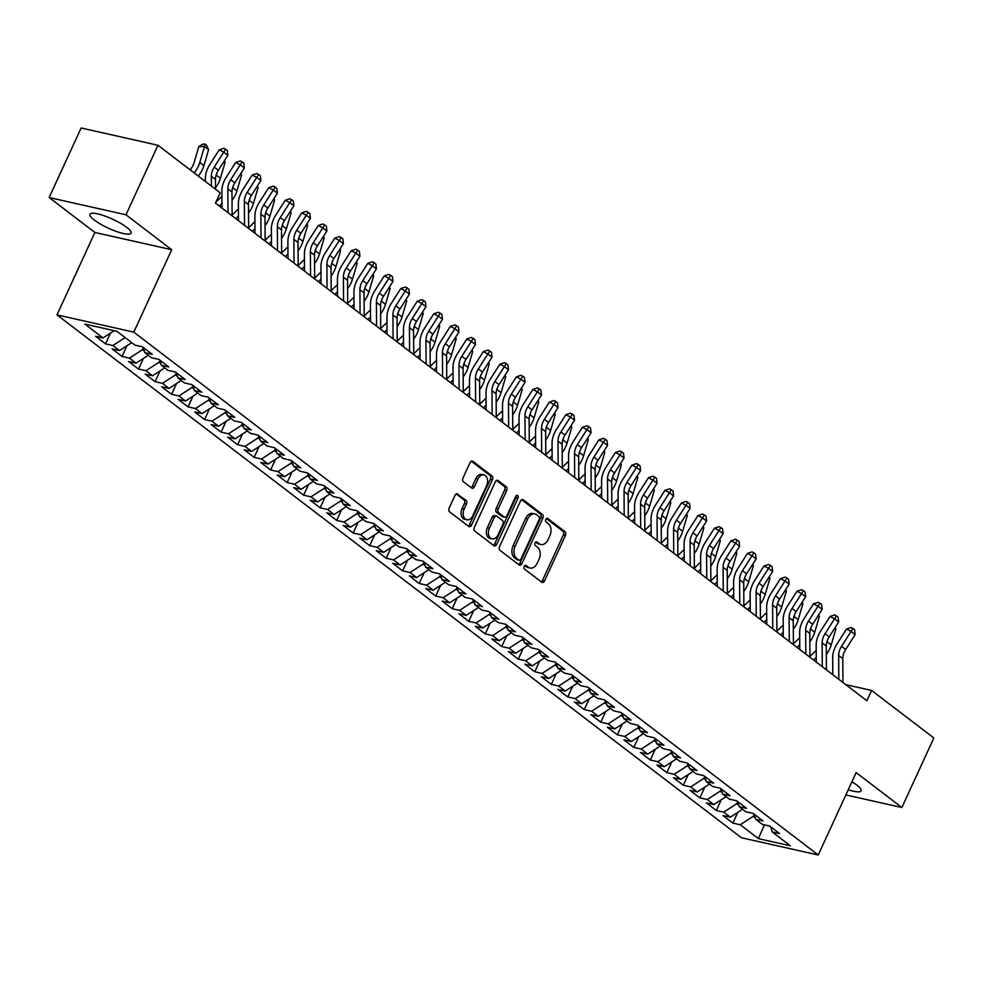<?xml version="1.0" encoding="UTF-8"?>
<svg xmlns="http://www.w3.org/2000/svg" width="983" height="983" viewBox="0 0 983 983"><rect width="100%" height="100%" fill="white"/><g stroke="black" fill="none" stroke-linecap="round" stroke-linejoin="round"><path stroke-width="1.47" d="M524.197 566.429A1.991 1.364 102.7 0 0 524.517 569.071L541.731 582.219A2.851 1.941 102.7 0 0 542.272 582.477A2.851 1.941 102.7 0 0 544.508 580.928L565.446 535.428A2.851 1.941 102.7 0 0 564.979 531.668L547.764 518.508A1.991 1.364 102.7 0 0 547.384 518.336A1.991 1.364 102.7 0 0 545.823 519.417A1.991 1.364 102.7 0 0 546.143 522.047L548.367 523.755A9.13 6.217 102.7 0 1 549.829 535.796L548.084 539.593A9.13 6.217 102.7 0 1 540.908 544.533A9.13 6.217 102.7 0 1 539.188 543.722L536.951 542.014A1.991 1.364 102.7 0 0 536.583 541.842A1.991 1.364 102.7 0 0 535.01 542.923A1.991 1.364 102.7 0 0 535.33 545.553L537.554 547.261A9.13 6.217 102.7 0 1 539.016 559.315L537.271 563.099A9.13 6.217 102.7 0 1 530.095 568.039A9.13 6.217 102.7 0 1 528.375 567.228L526.138 565.532A1.991 1.364 102.7 0 0 525.77 565.348A1.991 1.364 102.7 0 0 524.197 566.429M94.319 220.057A22.658 4.964 -155.3 0 0 116.338 231.435A22.658 4.964 -155.3 0 0 131.095 233.155A22.658 4.964 -155.3 0 0 126.709 227.331A22.658 4.964 -155.3 0 0 104.677 215.953A22.658 4.964 -155.3 0 0 89.92 214.22A22.658 4.964 -155.3 0 0 94.319 220.057M848.243 789.767A22.658 4.964 -155.3 0 0 861.096 790.836A22.658 4.964 -155.3 0 0 856.709 784.999A22.658 4.964 -155.3 0 0 851.917 781.78M457.808 494.019A2.851 1.941 102.7 0 0 457.267 493.773A2.851 1.941 102.7 0 0 455.018 495.309L449.157 508.076A2.851 1.941 102.7 0 0 449.612 511.848L468.731 526.446A2.851 1.941 102.7 0 0 469.272 526.704A2.851 1.941 102.7 0 0 471.508 525.155L492.446 479.667A2.851 1.941 102.7 0 0 491.979 475.895L472.86 461.285A2.851 1.941 102.7 0 0 472.319 461.039A2.851 1.941 102.7 0 0 470.083 462.575L462.993 477.996A2.851 1.941 102.7 0 0 463.448 481.768L471.631 488.01A2.851 1.941 102.7 0 0 472.172 488.268A2.851 1.941 102.7 0 0 474.408 486.72L477.935 479.077A7.631 5.198 102.7 0 1 483.931 474.949A7.631 5.198 102.7 0 1 486.597 485.7L472.823 515.657A7.631 5.198 102.7 0 1 466.814 519.786A7.631 5.198 102.7 0 1 464.148 509.034L466.446 504.046A2.851 1.941 102.7 0 0 465.991 500.273L456.677 493.773M125.971 214.786L49.15 197.534L94.884 232.467L171.706 249.719L125.971 214.786L157.956 145.263L220.192 192.803L215.461 203.1L866.871 700.744L871.614 690.447L845.81 684.647M171.706 249.719L133.799 332.131L818.237 855.001L741.415 837.737L56.977 314.879L133.799 332.131M845.859 794.94L901.866 807.522L856.144 772.589L818.237 855.001M901.866 807.522L933.85 737.987L871.614 690.447M499.548 546.573A2.851 1.941 102.7 0 0 500.003 550.345L519.122 564.955A2.851 1.941 102.7 0 0 519.663 565.2A2.851 1.941 102.7 0 0 521.912 563.664L542.837 518.164A2.851 1.941 102.7 0 0 542.383 514.392L523.263 499.794A2.851 1.941 102.7 0 0 522.723 499.536A2.851 1.941 102.7 0 0 520.474 501.072L499.548 546.573M493.933 545.7L474.814 531.09A2.851 1.941 102.7 0 1 474.347 527.33L495.272 481.83A2.851 1.941 102.7 0 1 497.521 480.282A2.851 1.941 102.7 0 1 498.062 480.54L506.245 486.794A2.851 1.941 102.7 0 1 506.7 490.554L498.209 509.01A2.851 1.941 102.7 0 0 498.676 512.77L504.095 516.923A2.851 1.941 102.7 0 0 504.635 517.181A2.851 1.941 102.7 0 0 506.884 515.633L515.719 496.415A1.991 1.364 102.7 0 1 517.291 495.334A1.991 1.364 102.7 0 1 517.992 498.148L496.71 544.41A2.851 1.941 102.7 0 1 494.461 545.958A2.851 1.941 102.7 0 1 493.933 545.7M737.803 812.339L732.863 823.09L740.236 824.749L758.385 838.622L790.369 845.798L772.208 831.925L779.58 833.584L769.677 826.015L762.304 824.356L755.694 819.318L763.066 820.965L753.162 813.408L745.79 811.749L739.191 806.699L746.564 808.358L736.66 800.789L729.288 799.142L722.677 794.092L730.05 795.751L720.146 788.182L712.773 786.523L706.175 781.485L713.547 783.132L703.644 775.575L696.271 773.916L689.661 768.866L697.033 770.525L687.129 762.955L679.757 761.297L673.158 756.259L680.531 757.918L670.627 750.348L663.255 748.69L656.644 743.652L664.016 745.298L654.113 737.729L646.74 736.083L640.142 731.033L647.514 732.691L637.611 725.122L630.238 723.463L623.627 718.426L631 720.084L621.096 712.515L613.724 710.856L607.125 705.806L614.498 707.465L604.594 699.896L597.222 698.249L590.611 693.199L597.983 694.858L588.08 687.289L580.707 685.63L574.109 680.592L581.481 682.239L571.578 674.682L564.205 673.023L557.594 667.973L564.967 669.632L555.063 662.063L547.691 660.416L541.092 655.366L548.465 657.025L538.561 649.456L531.189 647.797L524.578 642.759L531.95 644.406L522.047 636.849L514.674 635.19L508.076 630.14L515.448 631.799L505.545 624.23L498.172 622.571L491.561 617.533L498.934 619.192L489.03 611.623L481.658 609.964L475.059 604.926L482.432 606.572L472.528 599.003L465.156 597.357L458.545 592.307L465.917 593.965L456.014 586.396L448.641 584.738L442.043 579.7L449.415 581.358L439.512 573.789L432.139 572.131L425.528 567.08L432.901 568.739L422.997 561.17L415.625 559.524L409.026 554.473L416.399 556.132L406.483 548.563L399.123 546.904L392.512 541.866L399.884 543.525L389.981 535.956L382.608 534.297L376.01 529.247L383.382 530.906L373.466 523.337L366.106 521.69L359.495 516.64L366.868 518.299L356.964 510.73L349.592 509.071L342.993 504.033L350.366 505.68L340.45 498.123L333.09 496.464L326.479 491.414L333.851 493.073L323.948 485.504L316.575 483.857L309.977 478.807L317.349 480.466L307.433 472.897L300.073 471.238L293.462 466.2L300.835 467.847L290.931 460.29L283.559 458.631L276.96 453.581L284.333 455.24L274.417 447.67L267.057 446.012L260.446 440.974L267.818 442.633L257.915 435.064L250.542 433.405L243.944 428.367L251.316 430.013L241.4 422.444L234.04 420.798L227.429 415.748L234.802 417.406L224.898 409.837L217.526 408.178L210.927 403.141L218.287 404.799L208.384 397.23L201.011 395.571L194.413 390.521L201.785 392.18L191.882 384.611L184.509 382.965L177.911 377.914L185.271 379.573L175.367 372.004L167.995 370.345L161.396 365.307L168.769 366.954L158.865 359.397L151.493 357.738L144.894 352.688L152.254 354.347L142.351 346.778L134.978 345.131L116.83 331.259L84.845 324.071L103.006 337.943L114.249 330.669M732.863 823.09L722.96 815.521L730.32 817.18L723.721 812.13L736.771 803.701L737.705 801.649M721.289 799.732L716.349 810.484L723.721 812.13M716.349 810.484L706.445 802.914L713.818 804.561L707.219 799.523L720.256 791.082L721.203 789.042M704.786 787.125L699.847 797.864L707.219 799.523M699.847 797.864L689.943 790.295L697.303 791.954L690.705 786.916L703.754 778.475L704.688 776.423M688.272 774.506L683.332 785.257L690.705 786.916M683.332 785.257L673.429 777.688L680.801 779.347L674.203 774.297L687.24 765.868L688.186 763.816M671.77 761.899L666.83 772.638L674.203 774.297M666.83 772.638L656.927 765.081L664.287 766.728L657.688 761.69L670.738 753.248L671.672 751.209M655.256 749.279L650.316 760.031L657.688 761.69M650.316 760.031L640.412 752.462L647.785 754.121L641.186 749.071L654.223 740.641L655.17 738.589M638.753 736.672L633.814 747.424L641.186 749.071M633.814 747.424L623.91 739.855L631.27 741.514L624.672 736.464L637.721 728.034L638.655 725.982M622.239 724.066L617.299 734.805L624.672 736.464M617.299 734.805L607.396 727.248L614.768 728.895L608.158 723.857L621.207 715.415L622.153 713.363M605.737 711.446L600.797 722.198L608.158 723.857M600.797 722.198L590.881 714.629L598.254 716.288L591.655 711.237L604.692 702.808L605.639 700.756M589.222 698.839L584.283 709.591L591.655 711.237M584.283 709.591L574.379 702.022L581.752 703.681L575.141 698.63L588.19 690.189L589.136 688.149M572.72 686.232L567.781 696.972L575.141 698.63M567.781 696.972L557.865 689.402L565.237 691.061L558.639 686.023L571.676 677.582L572.622 675.53M556.206 673.613L551.266 684.365L558.639 686.023M551.266 684.365L541.363 676.795L548.735 678.454L542.125 673.404L555.174 664.975L556.12 662.923M539.704 661.006L534.764 671.758L542.125 673.404M534.764 671.758L524.848 664.189L532.221 665.835L525.622 660.797L538.659 652.356L539.606 650.316M523.189 648.399L518.25 659.138L525.622 660.797M518.25 659.138L508.346 651.569L515.719 653.228L509.108 648.19L522.157 639.749L523.103 637.697M506.687 635.78L501.748 646.531L509.108 648.19M501.748 646.531L491.832 638.962L499.204 640.621L492.606 635.571L505.643 627.142L506.589 625.09M490.173 623.173L485.233 633.912L492.606 635.571M485.233 633.912L475.33 626.355L482.702 628.002L476.091 622.964L489.141 614.522L490.087 612.483M473.671 610.554L468.731 621.305L476.091 622.964M468.731 621.305L458.815 613.736L466.188 615.395L459.589 610.345L472.626 601.915L473.573 599.863M457.156 597.947L452.217 608.698L459.589 610.345M452.217 608.698L442.313 601.129L449.686 602.788L443.075 597.738L456.124 589.308L457.07 587.256M440.654 585.34L435.715 596.079L443.075 597.738M435.715 596.079L425.799 588.522L433.171 590.169L426.573 585.131L439.61 576.689L440.556 574.65M424.14 572.72L419.2 583.472L426.573 585.131M419.2 583.472L409.297 575.903L416.669 577.562L410.058 572.511L423.108 564.082L424.054 562.03M407.638 560.113L402.686 570.865L410.058 572.511M402.686 570.865L392.782 563.296L400.155 564.955L393.556 559.905L406.593 551.475L407.54 549.423M391.123 547.506L386.184 558.246L393.556 559.905M386.184 558.246L376.28 550.677L383.653 552.335L377.042 547.298L390.091 538.856L391.037 536.804M374.621 534.887L369.669 545.639L377.042 547.298M369.669 545.639L359.766 538.07L367.138 539.728L360.54 534.678L373.577 526.249L374.523 524.197M358.107 522.28L353.167 533.032L360.54 534.678M353.167 533.032L343.264 525.463L350.636 527.121L344.025 522.071L357.075 513.63L358.021 511.59M341.605 509.673L336.653 520.412L344.025 522.071M336.653 520.412L326.749 512.843L334.122 514.502L327.523 509.464L340.56 501.023L341.506 498.971M325.09 497.054L320.151 507.806L327.523 509.464M320.151 507.806L310.247 500.236L317.62 501.895L311.009 496.845L324.058 488.416L325.004 486.364M308.588 484.447L303.636 495.199L311.009 496.845M303.636 495.199L293.733 487.629L301.105 489.276L294.507 484.238L307.544 475.797L308.49 473.757M292.074 471.84L287.134 482.579L294.507 484.238M287.134 482.579L277.231 475.01L284.603 476.669L277.992 471.631L291.042 463.19L291.988 461.138M275.572 459.221L270.62 469.972L277.992 471.631M270.62 469.972L260.716 462.403L268.089 464.062L261.49 459.012L274.527 450.583L275.473 448.531M259.057 446.614L254.118 457.353L261.49 459.012M254.118 457.353L244.214 449.796L251.587 451.443L244.976 446.405L258.025 437.963L258.959 435.924M242.555 433.995L237.603 444.746L244.976 446.405M237.603 444.746L227.7 437.177L235.072 438.836L228.474 433.786L241.511 425.356L242.457 423.304M226.041 421.388L221.101 432.139L228.474 433.786M221.101 432.139L211.198 424.57L218.57 426.229L211.959 421.179L225.009 412.749L225.943 410.697M209.539 408.781L204.587 419.52L211.959 421.179M204.587 419.52L194.683 411.963L202.056 413.61L195.457 408.572L208.494 400.13L209.44 398.078M193.024 396.161L188.085 406.913L195.457 408.572M188.085 406.913L178.181 399.344L185.554 401.003L178.943 395.952L191.992 387.523L192.926 385.471M176.522 383.554L171.57 394.306L178.943 395.952M171.57 394.306L161.667 386.737L169.039 388.396L162.441 383.345L175.478 374.904L176.424 372.864M160.008 370.947L155.068 381.687L162.441 383.345M155.068 381.687L145.165 374.118L152.537 375.776L145.926 370.738L158.976 362.297L159.91 360.245M143.506 358.328L138.554 369.08L145.926 370.738M138.554 369.08L128.65 361.511L136.023 363.169L129.424 358.119L142.461 349.69L143.407 347.638M126.991 345.721L122.052 356.473L129.424 358.119M122.052 356.473L112.148 348.904L119.521 350.55L112.91 345.512L125.136 337.599M110.489 333.114L105.537 343.853L112.91 345.512M105.537 343.853L95.634 336.284L103.006 337.943M144.894 352.688L143.383 347.564M161.396 365.307L159.897 360.183M119.521 350.55L131.747 342.649M177.911 377.914L176.399 372.79M142.461 349.69L144.452 351.201M136.023 363.169L148.249 355.256M194.413 390.521L192.914 385.397M158.976 362.297L160.966 363.821M152.537 375.776L164.763 367.875M210.927 403.141L209.416 398.017M175.478 374.904L177.468 376.428M169.039 388.396L181.265 380.482M227.429 415.748L225.93 410.624M191.992 387.523L193.983 389.047M185.554 401.003L197.78 393.089M243.944 428.367L242.432 423.243M208.494 400.13L210.485 401.654M202.056 413.61L214.282 405.709M260.446 440.974L258.947 435.85M225.009 412.749L226.999 414.261M218.57 426.229L230.796 418.316M276.96 453.581L275.449 448.457M241.511 425.356L243.501 426.88M235.072 438.836L247.298 430.935M293.462 466.2L291.963 461.076M258.025 437.963L260.016 439.487M251.587 451.443L263.813 443.542M309.977 478.807L308.465 473.683M274.527 450.583L276.518 452.094M268.089 464.062L280.315 456.149M326.479 491.414L324.98 486.29M291.042 463.19L293.032 464.713M284.603 476.669L296.829 468.768M342.993 504.033L341.482 498.909M307.544 475.797L309.534 477.32M301.105 489.276L313.331 481.375M359.495 516.64L357.996 511.516M324.058 488.416L326.049 489.927M317.62 501.895L329.846 493.982M376.01 529.247L374.498 524.123M340.56 501.023L342.551 502.546M334.122 514.502L346.348 506.601M392.512 541.866L391.013 536.743M357.075 513.63L359.065 515.153M350.636 527.121L362.862 519.208M409.026 554.473L407.515 549.35M373.577 526.249L375.567 527.76M367.138 539.728L379.364 531.815M425.528 567.08L424.029 561.969M390.091 538.856L392.082 540.38M383.653 552.335L395.879 544.435M442.043 579.7L440.531 574.576M406.593 551.475L408.584 552.987M400.155 564.955L412.381 557.042M458.545 592.307L457.046 587.183M423.108 564.082L425.098 565.606M416.669 577.562L428.895 569.649M475.059 604.926L473.548 599.802M439.61 576.689L441.6 578.213M433.171 590.169L445.397 582.268M491.561 617.533L490.062 612.409M456.124 589.308L458.115 590.82M449.686 602.788L461.912 594.875M508.076 630.14L506.564 625.016M472.626 601.915L474.617 603.439M466.188 615.395L478.414 607.494M524.578 642.759L523.079 637.635M489.141 614.522L491.131 616.046M482.702 628.002L494.928 620.101M541.092 655.366L539.593 650.242M505.643 627.142L507.633 628.653M499.204 640.621L511.43 632.708M557.594 667.973L556.095 662.849M522.157 639.749L524.148 641.272M515.719 653.228L527.945 645.327M574.109 680.592L572.61 675.468M538.659 652.356L540.65 653.879M532.221 665.835L544.447 657.934M590.611 693.199L589.112 688.075M555.174 664.975L557.164 666.486M548.735 678.454L560.961 670.541M607.125 705.806L605.626 700.682M571.676 677.582L573.667 679.106M565.237 691.061L577.463 683.16M623.627 718.426L622.128 713.302M588.19 690.189L590.181 691.713M581.752 703.681L593.978 695.767M640.142 731.033L638.643 725.909M604.692 702.808L606.683 704.32M598.254 716.288L610.48 708.374M656.644 743.652L655.145 738.528M621.207 715.415L623.197 716.939M614.768 728.895L626.994 720.994M673.158 756.259L671.659 751.135M637.721 728.034L639.7 729.546M631.27 741.514L643.496 733.601M689.661 768.866L688.161 763.742M654.223 740.641L656.214 742.165M647.785 754.121L660.011 746.22M706.175 781.485L704.676 776.361M670.738 753.248L672.716 754.772M664.287 766.728L676.513 758.827M722.677 794.092L721.178 788.968M687.24 765.868L689.23 767.379M680.801 779.347L693.027 771.434M739.191 806.699L737.692 801.575M703.754 778.475L705.733 779.998M697.303 791.954L709.529 784.053M755.694 819.318L754.194 814.194M720.256 791.082L722.247 792.605M713.818 804.561L726.044 796.66M772.208 831.925L770.709 826.801M736.771 803.701L738.749 805.212M730.32 817.18L742.546 809.267M157.956 145.263L81.134 127.999L49.15 197.534M94.884 232.467L56.977 314.879M764.921 824.946L770.058 826.31M740.236 824.749L753.273 816.308L754.219 814.256M753.273 816.308L755.263 817.831M764.442 824.835L758.385 838.622M524.799 565.618L526.298 566.761A9.13 6.217 102.7 0 0 528.018 567.572L530.095 568.039M540.908 544.533L538.831 544.066A9.13 6.217 102.7 0 1 537.111 543.255L535.612 542.112M541.24 581.838A2.851 1.941 102.7 0 0 542.432 580.462L563.37 534.961A2.851 1.941 102.7 0 0 562.903 531.201L546.425 518.606M518.631 564.574A2.851 1.941 102.7 0 0 519.835 563.198L540.761 517.697A2.851 1.941 102.7 0 0 540.306 513.925L521.678 499.696M518.975 560.052A1.991 1.364 102.7 0 0 519.343 560.224A1.991 1.364 102.7 0 0 520.916 559.143L539.286 519.208A1.991 1.364 102.7 0 0 538.967 516.567L536.62 514.773A9.13 6.217 102.7 0 0 534.899 513.962A9.13 6.217 102.7 0 0 527.711 518.901L515.153 546.204A9.13 6.217 102.7 0 0 516.616 558.258L518.975 560.052L516.898 559.585A1.991 1.364 102.7 0 0 517.267 559.757A1.991 1.364 102.7 0 0 517.685 559.757M534.899 513.962L532.823 513.495A9.13 6.217 102.7 0 0 525.635 518.434L527.711 518.901M516.898 559.585L514.539 557.791A9.13 6.217 102.7 0 1 513.077 545.737L525.635 518.434M496.476 480.454L504.168 486.327L506.245 486.794M504.635 517.181L502.559 516.714A2.851 1.941 102.7 0 1 502.018 516.456L496.599 512.303A2.851 1.941 102.7 0 1 496.132 508.543L504.623 490.087A2.851 1.941 102.7 0 0 504.168 486.327M493.429 545.319A2.851 1.941 102.7 0 0 494.633 543.943L515.915 497.693A1.991 1.364 102.7 0 0 516.087 495.837M489.411 528.154A7.631 5.198 102.7 0 0 492.065 538.905A7.631 5.198 102.7 0 0 498.074 534.777L502.927 524.222A2.851 1.941 102.7 0 0 502.473 520.462L497.042 516.308A2.851 1.941 102.7 0 0 496.501 516.063A2.851 1.941 102.7 0 0 494.265 517.599L489.411 528.154L487.335 527.687A7.631 5.198 102.7 0 0 489.989 538.438L492.065 538.905M494.965 515.842A2.851 1.941 102.7 0 0 494.424 515.596A2.851 1.941 102.7 0 0 492.188 517.132L494.265 517.599M487.335 527.687L492.188 517.132M466.814 519.786L464.738 519.319A7.631 5.198 102.7 0 1 462.071 508.567L464.369 503.579A2.851 1.941 102.7 0 0 463.915 499.806L456.223 493.933M483.931 474.949L481.854 474.482A7.631 5.198 102.7 0 0 475.858 478.61L477.935 479.077M471.127 487.642A2.851 1.941 102.7 0 0 472.331 486.253L475.858 478.61M468.24 526.077A2.851 1.941 102.7 0 0 469.432 524.701L490.37 479.2A2.851 1.941 102.7 0 0 489.903 475.428L471.287 461.199M809.918 656.447L816.123 650.451A14.524 10.149 -52.6 0 0 816.209 650.377M835.231 627.375L835.919 628.899L831.225 644.885A21.786 15.237 127.4 0 1 826.334 654.395M835.919 628.899L834.788 628.051M827.772 639.442L827.096 641.739A21.786 15.237 127.4 0 1 826.482 643.558M816.259 657.467L813.592 660.035M838.818 679.314L838.659 655.514A14.524 10.149 127.4 0 1 841.534 646.335L851.057 631.43L846.523 629.059L837.012 643.963A21.786 15.237 -52.6 0 0 832.675 657.725L832.798 674.707M842.935 682.46L842.787 658.659A14.524 10.149 127.4 0 1 845.663 649.48L855.185 634.576L851.057 631.43L852.961 628.493L854.608 629.759L855.185 634.576M846.523 629.059L851.143 627.547L852.961 628.493M793.416 643.828L799.621 637.844A14.524 10.149 -52.6 0 0 799.695 637.77M818.716 614.756L819.404 616.292L814.71 632.278A21.786 15.237 127.4 0 1 809.82 641.788M819.404 616.292L818.286 615.432M811.258 626.835L810.582 629.12A21.786 15.237 127.4 0 1 809.98 630.951M799.744 644.86L797.078 647.428M776.902 631.221L783.107 625.225A14.524 10.149 -52.6 0 0 783.193 625.151M802.214 602.149L802.902 603.685L798.208 619.671A21.786 15.237 127.4 0 1 793.318 629.181M802.902 603.685L801.772 602.825M794.755 614.228L794.08 616.513A21.786 15.237 127.4 0 1 793.465 618.332M783.23 632.241L780.576 634.821M822.304 666.695L822.144 642.894A14.524 10.149 127.4 0 1 825.032 633.716L834.542 618.823L830.008 616.452L820.498 631.356A21.786 15.237 -52.6 0 0 816.173 645.118L816.283 662.1M826.433 669.853L826.273 646.052A14.524 10.149 127.4 0 1 829.16 636.873L838.671 621.969L834.542 618.823L836.447 615.886L838.106 617.14L838.671 621.969M830.008 616.452L834.641 614.928L836.447 615.886M805.802 654.088L805.642 630.287A14.524 10.149 127.4 0 1 808.518 621.109L818.04 606.204L813.506 603.832L803.996 618.737A21.786 15.237 -52.6 0 0 799.658 632.511L799.781 649.493M809.918 657.246L809.771 633.433A14.524 10.149 127.4 0 1 812.646 624.266L822.169 609.362L818.04 606.204L819.945 603.267L821.591 604.533L822.169 609.362M813.506 603.832L818.126 602.321L819.945 603.267M760.387 618.614L766.605 612.618A14.524 10.149 -52.6 0 0 766.679 612.544M785.7 589.53L786.388 591.066L781.694 607.052A21.786 15.237 127.4 0 1 776.803 616.562M786.388 591.066L785.27 590.218M778.241 601.608L777.565 603.906A21.786 15.237 127.4 0 1 776.963 605.725M766.728 619.634L764.061 622.202M743.885 605.995L750.09 599.999A14.524 10.149 -52.6 0 0 750.176 599.925M769.197 576.923L769.886 578.459L765.192 594.445A21.786 15.237 127.4 0 1 760.301 603.955M769.886 578.459L768.755 577.599M761.739 589.001L761.063 591.287A21.786 15.237 127.4 0 1 760.449 593.118M750.213 607.027L747.559 609.595M789.288 641.481L789.128 617.68A14.524 10.149 127.4 0 1 792.015 608.502L801.526 593.597L796.992 591.225L787.481 606.13A21.786 15.237 -52.6 0 0 783.156 619.892L783.267 636.873M793.416 644.627L793.256 620.826A14.524 10.149 127.4 0 1 796.144 611.647L805.655 596.742L801.526 593.597L803.43 590.66L805.089 591.913L805.655 596.742M796.992 591.225L801.624 589.714L803.43 590.66M772.785 628.862L772.626 605.061A14.524 10.149 127.4 0 1 775.501 595.882L785.024 580.978L780.49 578.618L770.979 593.523A21.786 15.237 -52.6 0 0 766.642 607.285L766.752 624.266M776.902 632.02L776.742 608.219A14.524 10.149 127.4 0 1 779.63 599.04L789.152 584.135L785.024 580.978L786.928 578.041L788.575 579.306L789.152 584.135M780.49 578.618L785.11 577.095L786.928 578.041M727.371 593.388L733.588 587.392A14.524 10.149 -52.6 0 0 733.662 587.318M752.683 564.316L753.371 565.852L748.677 581.838A21.786 15.237 127.4 0 1 743.787 591.336M753.371 565.852L752.253 564.992M745.225 576.394L744.549 578.68A21.786 15.237 127.4 0 1 743.947 580.498M733.711 594.408L731.045 596.988M756.271 616.255L756.111 592.454A14.524 10.149 127.4 0 1 758.999 583.275L768.509 568.371L763.975 565.999L754.465 580.904A21.786 15.237 -52.6 0 0 750.14 594.666L750.25 611.659M760.4 619.413L760.24 595.6A14.524 10.149 127.4 0 1 763.127 586.433L772.638 571.528L768.509 568.371L770.414 565.434L772.073 566.699L772.638 571.528M763.975 565.999L768.608 564.488L770.414 565.434M710.869 580.781L717.074 574.785A14.524 10.149 -52.6 0 0 717.16 574.711M736.181 551.696L736.869 553.232L732.175 569.218A21.786 15.237 127.4 0 1 727.273 578.729M736.869 553.232L735.739 552.385M728.722 563.775L728.047 566.073A21.786 15.237 127.4 0 1 727.432 567.891M717.197 581.801L714.543 584.369M739.769 603.648L739.609 579.835A14.524 10.149 127.4 0 1 742.484 570.668L752.007 555.764L747.473 553.392L737.963 568.297A21.786 15.237 -52.6 0 0 733.625 582.059L733.736 599.04M743.885 606.794L743.726 582.993A14.524 10.149 127.4 0 1 746.613 573.814L756.136 558.909L752.007 555.764L753.912 552.827L755.558 554.08L756.136 558.909M747.473 553.392L752.093 551.881L753.912 552.827M694.354 568.162L700.572 562.165A14.524 10.149 -52.6 0 0 700.646 562.092M719.667 539.089L720.355 540.625L715.661 556.611A21.786 15.237 127.4 0 1 710.77 566.122M720.355 540.625L719.237 539.765M712.208 551.168L711.532 553.454A21.786 15.237 127.4 0 1 710.93 555.272M700.695 569.194L698.028 571.762M723.255 591.029L723.095 567.228A14.524 10.149 127.4 0 1 725.982 558.049L735.493 543.144L730.959 540.785L721.448 555.678A21.786 15.237 -52.6 0 0 717.123 569.452L717.234 586.433M727.383 594.187L727.223 570.386A14.524 10.149 127.4 0 1 730.111 561.207L739.621 546.302L735.493 543.144L737.397 540.208L739.056 541.473L739.621 546.302M730.959 540.785L735.591 539.262L737.397 540.208M677.852 555.555L684.057 549.558A14.524 10.149 -52.6 0 0 684.143 549.485M703.164 526.483L703.853 528.006L699.159 544.004A21.786 15.237 127.4 0 1 694.256 553.503M703.853 528.006L702.722 527.158M695.706 538.561L695.03 540.847A21.786 15.237 127.4 0 1 694.416 542.665M684.18 556.575L681.526 559.155M706.752 578.422L706.593 554.621A14.524 10.149 127.4 0 1 709.468 545.442L718.991 530.537L714.457 528.166L704.934 543.071A21.786 15.237 -52.6 0 0 700.609 556.833L700.719 573.814M710.869 581.567L710.709 557.766A14.524 10.149 127.4 0 1 713.597 548.588L723.119 533.695L718.991 530.537L720.895 527.601L722.542 528.866L723.119 533.695M714.457 528.166L719.077 526.655L720.895 527.601M661.338 542.948L667.555 536.951A14.524 10.149 -52.6 0 0 667.629 536.878M686.65 513.863L687.338 515.399L682.644 531.385A21.786 15.237 127.4 0 1 677.754 540.896M687.338 515.399L686.22 514.539M679.192 525.942L678.516 528.24A21.786 15.237 127.4 0 1 677.914 530.058M667.678 543.968L665.012 546.536M690.238 565.815L690.078 542.002A14.524 10.149 127.4 0 1 692.966 532.835L702.476 517.93L697.942 515.559L688.432 530.464A21.786 15.237 -52.6 0 0 684.107 544.226L684.217 561.207M694.367 568.96L694.207 545.16A14.524 10.149 127.4 0 1 697.094 535.981L706.605 521.076L702.476 517.93L704.381 514.994L706.04 516.247L706.605 521.076M697.942 515.559L702.575 514.048L704.381 514.994M644.836 530.329L651.041 524.332A14.524 10.149 -52.6 0 0 651.127 524.258M670.148 501.256L670.836 502.792L666.142 518.778A21.786 15.237 127.4 0 1 661.24 528.289M670.836 502.792L669.706 501.932M662.677 513.335L662.014 515.62A21.786 15.237 127.4 0 1 661.399 517.439M651.164 531.361L648.51 533.929M673.724 553.196L673.576 529.395A14.524 10.149 127.4 0 1 676.451 520.216L685.974 505.311L681.44 502.952L671.917 517.844A21.786 15.237 -52.6 0 0 667.592 531.619L667.703 548.6M677.852 556.353L677.692 532.553A14.524 10.149 127.4 0 1 680.58 523.374L690.103 508.469L685.974 505.311L687.879 502.374L689.525 503.64L690.103 508.469M681.44 502.952L686.06 501.428L687.879 502.374M628.321 517.722L634.539 511.725A14.524 10.149 -52.6 0 0 634.613 511.651M653.634 488.649L654.322 490.173L649.628 506.159A21.786 15.237 127.4 0 1 644.737 515.67M654.322 490.173L653.204 489.325M646.175 500.728L645.499 503.013A21.786 15.237 127.4 0 1 644.897 504.832M634.662 518.741L631.995 521.322M657.222 540.589L657.062 516.788A14.524 10.149 127.4 0 1 659.949 507.609L669.46 492.704L664.926 490.333L655.415 505.237A21.786 15.237 -52.6 0 0 651.09 518.999L651.201 535.981M661.35 543.734L661.19 519.933A14.524 10.149 127.4 0 1 664.078 510.755L673.588 495.862L669.46 492.704L671.364 489.767L673.023 491.033L673.588 495.862M664.926 490.333L669.558 488.821L671.364 489.767M611.819 505.102L618.024 499.118A14.524 10.149 -52.6 0 0 618.11 499.045M637.131 476.03L637.82 477.566L633.126 493.552A21.786 15.237 127.4 0 1 628.223 503.063M637.82 477.566L636.689 476.706M629.661 488.109L628.997 490.406A21.786 15.237 127.4 0 1 628.383 492.225M618.147 506.134L615.493 508.702M640.707 527.969L640.56 504.168A14.524 10.149 127.4 0 1 643.435 494.99L652.958 480.097L648.424 477.726L638.901 492.63A21.786 15.237 -52.6 0 0 634.576 506.392L634.686 523.374M644.836 531.127L644.676 507.326A14.524 10.149 127.4 0 1 647.564 498.148L657.086 483.243L652.958 480.097L654.862 477.16L656.509 478.414L657.086 483.243M648.424 477.726L653.044 476.202L654.862 477.16M595.305 492.495L601.522 486.499A14.524 10.149 -52.6 0 0 601.596 486.425M620.617 463.423L621.305 464.959L616.611 480.945A21.786 15.237 127.4 0 1 611.721 490.456M621.305 464.959L620.187 464.099M613.159 475.502L612.483 477.787A21.786 15.237 127.4 0 1 611.881 479.606M601.645 493.527L598.979 496.096M624.205 515.362L624.045 491.561A14.524 10.149 127.4 0 1 626.933 482.383L636.443 467.478L631.909 465.106L622.399 480.011A21.786 15.237 -52.6 0 0 618.074 493.785L618.184 510.767M628.334 518.52L628.174 494.719A14.524 10.149 127.4 0 1 631.061 485.541L640.572 470.636L636.443 467.478L638.348 464.541L640.007 465.807L640.572 470.636M631.909 465.106L636.542 463.595L638.348 464.541M578.803 479.888L585.008 473.892A14.524 10.149 -52.6 0 0 585.094 473.818M604.115 450.816L604.791 452.34L600.109 468.326A21.786 15.237 127.4 0 1 595.207 477.836M604.791 452.34L603.673 451.492M596.644 462.882L595.981 465.18A21.786 15.237 127.4 0 1 595.366 466.999M585.131 480.908L582.477 483.476M607.691 502.755L607.543 478.954A14.524 10.149 127.4 0 1 610.418 469.776L619.941 454.871L615.407 452.499L605.884 467.404A21.786 15.237 -52.6 0 0 601.559 481.166L601.67 498.148M611.819 505.901L611.659 482.1A14.524 10.149 127.4 0 1 614.547 472.921L624.07 458.017L619.941 454.871L621.846 451.934L623.492 453.2L624.07 458.017M615.407 452.499L620.027 450.988L621.846 451.934M562.288 467.269L568.506 461.285A14.524 10.149 -52.6 0 0 568.579 461.211M587.601 438.197L588.289 439.733L583.595 455.719A21.786 15.237 127.4 0 1 578.704 465.229M588.289 439.733L587.17 438.873M580.142 450.275L579.466 452.561A21.786 15.237 127.4 0 1 578.864 454.392M568.629 468.301L565.962 470.869M591.188 490.136L591.029 466.335A14.524 10.149 127.4 0 1 593.916 457.156L603.427 442.252L598.893 439.892L589.382 454.797A21.786 15.237 -52.6 0 0 585.057 468.559L585.168 485.541M595.317 493.294L595.157 469.493A14.524 10.149 127.4 0 1 598.045 460.314L607.555 445.41L603.427 442.252L605.331 439.327L606.99 440.581L607.555 445.41M598.893 439.892L603.525 438.369L605.331 439.327M545.786 454.662L551.991 448.666A14.524 10.149 -52.6 0 0 552.077 448.592M571.098 425.59L571.774 427.126L567.093 443.112A21.786 15.237 127.4 0 1 562.19 452.61M571.774 427.126L570.656 426.266M563.628 437.668L562.964 439.954A21.786 15.237 127.4 0 1 562.35 441.772M552.114 455.682L549.46 458.262M574.674 477.529L574.527 453.728A14.524 10.149 127.4 0 1 577.402 444.549L586.925 429.645L582.391 427.273L572.868 442.178A21.786 15.237 -52.6 0 0 568.543 455.952L568.653 472.934M578.803 480.687L578.643 456.874A14.524 10.149 127.4 0 1 581.531 447.707L591.053 432.803L586.925 429.645L588.829 426.708L590.476 427.974L591.053 432.803M582.391 427.273L587.011 425.762L588.829 426.708M529.272 442.055L535.489 436.059A14.524 10.149 -52.6 0 0 535.563 435.985M554.584 412.971L555.272 414.507L550.578 430.493A21.786 15.237 127.4 0 1 545.688 440.003M555.272 414.507L554.154 413.659M547.126 425.049L546.45 427.347A21.786 15.237 127.4 0 1 545.848 429.166M535.612 443.075L532.946 445.643M558.172 464.922L558.012 441.109A14.524 10.149 127.4 0 1 560.9 431.942L570.41 417.038L565.876 414.666L556.366 429.571A21.786 15.237 -52.6 0 0 552.041 443.333L552.151 460.314M562.301 468.068L562.141 444.267A14.524 10.149 127.4 0 1 565.028 435.088L574.539 420.183L570.41 417.038L572.315 414.101L573.974 415.354L574.539 420.183M565.876 414.666L570.509 413.155L572.315 414.101M512.77 429.436L518.975 423.44A14.524 10.149 -52.6 0 0 519.049 423.366M538.082 400.364L538.758 401.9L534.076 417.886A21.786 15.237 127.4 0 1 529.173 427.396M538.758 401.9L537.64 401.039M530.611 412.442L529.948 414.728A21.786 15.237 127.4 0 1 529.333 416.546M519.098 430.468L516.444 433.036M541.658 452.303L541.498 428.502A14.524 10.149 127.4 0 1 544.385 419.323L553.908 404.418L549.374 402.059L539.851 416.964A21.786 15.237 -52.6 0 0 535.526 430.726L535.637 447.707M545.786 455.461L545.626 431.66A14.524 10.149 127.4 0 1 548.514 422.481L558.037 407.576L553.908 404.418L555.813 401.482L557.459 402.747L558.037 407.576M549.374 402.059L553.994 400.536L555.813 401.482M496.255 416.829L502.473 410.833A14.524 10.149 -52.6 0 0 502.546 410.759M521.568 387.757L522.256 389.293L517.562 405.279A21.786 15.237 127.4 0 1 512.671 414.777M522.256 389.293L521.137 388.432M514.109 399.835L513.433 402.121A21.786 15.237 127.4 0 1 512.831 403.939M502.596 417.849L499.929 420.429M525.155 439.696L524.996 415.895A14.524 10.149 127.4 0 1 527.883 406.716L537.394 391.812L532.86 389.44L523.349 404.345A21.786 15.237 -52.6 0 0 519.024 418.107L519.135 435.1M529.284 442.841L529.124 419.041A14.524 10.149 127.4 0 1 532.012 409.874L541.522 394.969L537.394 391.812L539.298 388.875L540.945 390.14L541.522 394.969M532.86 389.44L537.492 387.929L539.298 388.875M479.753 404.222L485.958 398.226A14.524 10.149 -52.6 0 0 486.032 398.152M505.065 375.137L505.741 376.673L501.06 392.659A21.786 15.237 127.4 0 1 496.157 402.17M505.741 376.673L504.623 375.825M497.595 387.216L496.931 389.514A21.786 15.237 127.4 0 1 496.317 391.332M486.081 405.242L483.427 407.81M508.641 427.089L508.481 403.276A14.524 10.149 127.4 0 1 511.369 394.109L520.892 379.205L516.358 376.833L506.835 391.738A21.786 15.237 -52.6 0 0 502.51 405.5L502.62 422.481M512.77 430.235L512.61 406.434A14.524 10.149 127.4 0 1 515.497 397.255L525.02 382.35L520.892 379.205L522.796 376.268L524.443 377.521L525.02 382.35M516.358 376.833L520.978 375.322L522.796 376.268M463.239 391.603L469.456 385.606A14.524 10.149 -52.6 0 0 469.53 385.533M488.551 362.53L489.239 364.066L484.545 380.052A21.786 15.237 127.4 0 1 479.655 389.563M489.239 364.066L488.121 363.206M481.092 374.609L480.417 376.894A21.786 15.237 127.4 0 1 479.815 378.713M469.579 392.635L466.913 395.203M492.139 414.47L491.979 390.669A14.524 10.149 127.4 0 1 494.867 381.49L504.377 366.585L499.843 364.226L490.333 379.119A21.786 15.237 -52.6 0 0 486.007 392.893L486.118 409.874M496.268 417.628L496.108 393.827A14.524 10.149 127.4 0 1 498.995 384.648L508.506 369.743L504.377 366.585L506.282 363.649L507.928 364.914L508.506 369.743M499.843 364.226L504.476 362.702L506.282 363.649M446.737 378.996L452.942 372.999A14.524 10.149 -52.6 0 0 453.016 372.926M472.049 349.923L472.725 351.447L468.043 367.445A21.786 15.237 127.4 0 1 463.14 376.944M472.725 351.447L471.607 350.599M464.578 362.002L463.915 364.288A21.786 15.237 127.4 0 1 463.3 366.106M453.065 380.016L450.411 382.596M475.625 401.863L475.465 378.062A14.524 10.149 127.4 0 1 478.352 368.883L487.875 353.978L483.341 351.607L473.818 366.512A21.786 15.237 -52.6 0 0 469.493 380.274L469.604 397.255M479.753 405.008L479.593 381.207A14.524 10.149 127.4 0 1 482.481 372.029L492.004 357.136L487.875 353.978L489.78 351.042L491.426 352.307L492.004 357.136M483.341 351.607L487.961 350.095L489.78 351.042M430.222 366.389L436.44 360.392A14.524 10.149 -52.6 0 0 436.513 360.319M455.534 337.304L456.223 338.84L451.529 354.826A21.786 15.237 127.4 0 1 446.638 364.337M456.223 338.84L455.104 337.98M448.076 349.383L447.4 351.681A21.786 15.237 127.4 0 1 446.798 353.499M436.563 367.409L433.896 369.977M413.72 353.769L419.925 347.773A14.524 10.149 -52.6 0 0 419.999 347.699M439.02 324.697L439.708 326.233L435.027 342.219A21.786 15.237 127.4 0 1 430.124 351.73M439.708 326.233L438.59 325.373M431.562 336.776L430.898 339.061A21.786 15.237 127.4 0 1 430.284 340.88M420.048 354.802L417.382 357.37M397.206 341.162L403.423 335.166A14.524 10.149 -52.6 0 0 403.497 335.092M422.518 312.09L423.206 313.614L418.512 329.6A21.786 15.237 127.4 0 1 413.622 339.11M423.206 313.614L422.088 312.766M415.059 324.157L414.384 326.454A21.786 15.237 127.4 0 1 413.782 328.273M403.546 342.182L400.88 344.75M380.704 328.543L386.909 322.559A14.524 10.149 -52.6 0 0 386.983 322.485M406.004 299.471L406.692 301.007L402.01 316.993A21.786 15.237 127.4 0 1 397.107 326.503M406.692 301.007L405.574 300.147M398.545 311.55L397.882 313.835A21.786 15.237 127.4 0 1 397.267 315.666M387.032 329.575L384.365 332.143M364.189 315.936L370.407 309.94A14.524 10.149 -52.6 0 0 370.48 309.866M389.501 286.864L390.19 288.4L385.496 304.386A21.786 15.237 127.4 0 1 380.605 313.896M390.19 288.4L389.071 287.54M382.043 298.943L381.367 301.228A21.786 15.237 127.4 0 1 380.765 303.047M370.53 316.968L367.863 319.536M347.687 303.329L353.892 297.333A14.524 10.149 -52.6 0 0 353.966 297.259M372.987 274.245L373.675 275.781L368.994 291.767A21.786 15.237 127.4 0 1 364.091 301.277M373.675 275.781L372.557 274.933M365.529 286.323L364.865 288.621A21.786 15.237 127.4 0 1 364.251 290.44M354.015 304.349L351.349 306.917M331.173 290.71L337.39 284.714A14.524 10.149 -52.6 0 0 337.464 284.64M356.485 261.638L357.173 263.174L352.479 279.16A21.786 15.237 127.4 0 1 347.589 288.67M357.173 263.174L356.055 262.314M349.026 273.716L348.351 276.002A21.786 15.237 127.4 0 1 347.749 277.833M337.513 291.742L334.847 294.31M459.122 389.243L458.963 365.443A14.524 10.149 127.4 0 1 461.85 356.264L471.361 341.371L466.827 339L457.316 353.905A21.786 15.237 -52.6 0 0 452.991 367.667L453.102 384.648M463.251 392.401L463.091 368.6A14.524 10.149 127.4 0 1 465.979 359.422L475.489 344.517L471.361 341.371L473.265 338.435L474.912 339.688L475.489 344.517M466.827 339L471.459 337.488L473.265 338.435M442.608 376.636L442.448 352.836A14.524 10.149 127.4 0 1 445.336 343.657L454.859 328.752L450.325 326.381L440.802 341.285A21.786 15.237 -52.6 0 0 436.477 355.06L436.587 372.041M446.737 379.794L446.577 355.993A14.524 10.149 127.4 0 1 449.464 346.815L458.987 331.91L454.859 328.752L456.763 325.815L458.41 327.081L458.987 331.91M450.325 326.381L454.945 324.869L456.763 325.815M426.106 364.029L425.946 340.229A14.524 10.149 127.4 0 1 428.834 331.05L438.344 316.145L433.81 313.774L424.3 328.678A21.786 15.237 -52.6 0 0 419.974 342.44L420.085 359.422M430.235 367.175L430.075 343.374A14.524 10.149 127.4 0 1 432.962 334.195L442.473 319.291L438.344 316.145L440.249 313.208L441.895 314.474L442.473 319.291M433.81 313.774L438.443 312.262L440.249 313.208M409.592 351.41L409.432 327.609A14.524 10.149 127.4 0 1 412.319 318.431L421.842 303.538L417.308 301.167L407.785 316.071A21.786 15.237 -52.6 0 0 403.46 329.833L403.571 346.815M413.72 354.568L413.56 330.767A14.524 10.149 127.4 0 1 416.448 321.588L425.971 306.684L421.842 303.538L423.747 300.601L425.393 301.855L425.971 306.684M417.308 301.167L421.928 299.643L423.747 300.601M393.089 338.803L392.93 315.002A14.524 10.149 127.4 0 1 395.817 305.824L405.328 290.919L400.794 288.547L391.283 303.452A21.786 15.237 -52.6 0 0 386.958 317.226L387.069 334.208M397.218 341.961L397.058 318.148A14.524 10.149 127.4 0 1 399.946 308.981L409.456 294.077L405.328 290.919L407.232 287.982L408.879 289.248L409.456 294.077M400.794 288.547L405.414 287.036L407.232 287.982M376.575 326.196L376.415 302.395A14.524 10.149 127.4 0 1 379.303 293.217L388.826 278.312L384.292 275.94L374.769 290.845A21.786 15.237 -52.6 0 0 370.444 304.607L370.554 321.588M380.704 329.342L380.544 305.541A14.524 10.149 127.4 0 1 383.431 296.362L392.954 281.457L388.826 278.312L390.73 275.375L392.377 276.628L392.954 281.457M384.292 275.94L388.912 274.429L390.73 275.375M360.073 313.577L359.913 289.776A14.524 10.149 127.4 0 1 362.801 280.597L372.311 265.693L367.777 263.333L358.267 278.238A21.786 15.237 -52.6 0 0 353.941 292L354.052 308.981M364.201 316.735L364.042 292.934A14.524 10.149 127.4 0 1 366.929 283.755L376.44 268.851L372.311 265.693L374.216 262.756L375.862 264.022L376.44 268.851M367.777 263.333L372.397 261.81L374.216 262.756M314.671 278.103L320.876 272.107A14.524 10.149 -52.6 0 0 320.95 272.033M339.971 249.031L340.659 250.567L335.965 266.553A21.786 15.237 127.4 0 1 331.074 276.051M340.659 250.567L339.54 249.707M332.512 261.109L331.849 263.395A21.786 15.237 127.4 0 1 331.234 265.213M320.999 279.123L318.332 281.703M343.559 300.97L343.399 277.169A14.524 10.149 127.4 0 1 346.286 267.99L355.809 253.086L351.275 250.714L341.752 265.619A21.786 15.237 -52.6 0 0 337.427 279.381L337.538 296.375M347.687 304.128L347.527 280.315A14.524 10.149 127.4 0 1 350.415 271.148L359.938 256.244L355.809 253.086L357.714 250.149L359.36 251.415L359.938 256.244M351.275 250.714L355.895 249.203L357.714 250.149M298.156 265.496L304.374 259.5A14.524 10.149 -52.6 0 0 304.447 259.426M323.468 236.412L324.157 237.947L319.463 253.933A21.786 15.237 127.4 0 1 314.572 263.444M324.157 237.947L323.038 237.1M316.01 248.49L315.334 250.788A21.786 15.237 127.4 0 1 314.732 252.606M304.497 266.516L301.83 269.084M327.056 288.363L326.897 264.55A14.524 10.149 127.4 0 1 329.784 255.383L339.295 240.479L334.761 238.107L325.25 253.012A21.786 15.237 -52.6 0 0 320.925 266.774L321.036 283.755M331.185 291.509L331.025 267.708A14.524 10.149 127.4 0 1 333.913 258.529L343.423 243.624L339.295 240.479L341.199 237.542L342.846 238.795L343.423 243.624M334.761 238.107L339.381 236.596L341.199 237.542M281.654 252.877L287.859 246.88A14.524 10.149 -52.6 0 0 287.933 246.807M306.954 223.805L307.642 225.34L302.948 241.327A21.786 15.237 127.4 0 1 298.058 250.837M307.642 225.34L306.524 224.48M299.496 235.883L298.832 238.169A21.786 15.237 127.4 0 1 298.218 239.987M287.982 253.909L285.316 256.477M310.542 275.744L310.382 251.943A14.524 10.149 127.4 0 1 313.27 242.764L322.793 227.859L318.259 225.5L308.736 240.393A21.786 15.237 -52.6 0 0 304.411 254.167L304.521 271.148M314.671 278.902L314.511 255.101A14.524 10.149 127.4 0 1 317.398 245.922L326.921 231.017L322.793 227.859L324.697 224.923L326.344 226.188L326.921 231.017M318.259 225.5L322.879 223.977L324.697 224.923M265.14 240.27L271.357 234.273A14.524 10.149 -52.6 0 0 271.431 234.2M290.452 211.198L291.14 212.721L286.446 228.72A21.786 15.237 127.4 0 1 281.556 238.218M291.14 212.721L290.022 211.873M282.993 223.276L282.318 225.562A21.786 15.237 127.4 0 1 281.716 227.38M271.48 241.29L268.814 243.87M294.04 263.137L293.88 239.336A14.524 10.149 127.4 0 1 296.768 230.157L306.278 215.252L301.744 212.881L292.234 227.786A21.786 15.237 -52.6 0 0 287.896 241.548L288.019 258.541M298.168 266.282L298.009 242.482A14.524 10.149 127.4 0 1 300.896 233.303L310.407 218.41L306.278 215.252L308.183 212.316L309.829 213.581L310.407 218.41M301.744 212.881L306.364 211.37L308.183 212.316M248.638 227.663L254.843 221.667A14.524 10.149 -52.6 0 0 254.916 221.593M273.938 198.578L274.626 200.114L269.932 216.1A21.786 15.237 127.4 0 1 265.041 225.611M274.626 200.114L273.507 199.254M266.479 210.657L265.815 212.955A21.786 15.237 127.4 0 1 265.201 214.773M254.966 228.683L252.299 231.251M277.525 250.53L277.366 226.717A14.524 10.149 127.4 0 1 280.253 217.55L289.776 202.645L285.242 200.274L275.719 215.179A21.786 15.237 -52.6 0 0 271.394 228.941L271.505 245.922M281.654 253.675L281.494 229.875A14.524 10.149 127.4 0 1 284.382 220.696L293.892 205.791L289.776 202.645L291.668 199.709L293.327 200.962L293.892 205.791M285.242 200.274L289.862 198.763L291.668 199.709M232.123 215.044L238.341 209.047A14.524 10.149 -52.6 0 0 238.414 208.974M257.435 185.971L258.124 187.507L253.43 203.493A21.786 15.237 127.4 0 1 248.539 213.004M258.124 187.507L257.005 186.647M249.977 198.05L249.301 200.335A21.786 15.237 127.4 0 1 248.699 202.154M238.464 216.076L235.797 218.644M261.023 237.911L260.864 214.11A14.524 10.149 127.4 0 1 263.751 204.931L273.262 190.026L268.728 187.667L259.217 202.559A21.786 15.237 -52.6 0 0 254.88 216.334L255.002 233.315M265.152 241.068L264.992 217.268A14.524 10.149 127.4 0 1 267.88 208.089L277.39 193.184L273.262 190.026L275.166 187.089L276.813 188.355L277.39 193.184M268.728 187.667L273.348 186.143L275.166 187.089M215.879 202.179L221.826 196.44A14.524 10.149 -52.6 0 0 221.9 196.367M240.921 173.364L241.609 174.888L236.915 190.874A21.786 15.237 127.4 0 1 232.025 200.385M241.609 174.888L240.491 174.04M233.463 185.443L232.799 187.728A21.786 15.237 127.4 0 1 232.185 189.547M221.949 203.456L219.283 206.037M244.509 225.304L244.349 201.503A14.524 10.149 127.4 0 1 247.237 192.324L256.76 177.419L252.226 175.048L242.703 189.952A21.786 15.237 -52.6 0 0 238.377 203.714L238.488 220.696M248.638 228.449L248.478 204.648A14.524 10.149 127.4 0 1 251.365 195.47L260.876 180.577L256.76 177.419L258.652 174.482L260.311 175.748L260.876 180.577M252.226 175.048L256.846 173.536L258.652 174.482M224.419 160.745L225.107 162.281L220.413 178.267A21.786 15.237 127.4 0 1 215.523 187.778M225.107 162.281L223.989 161.421M216.96 172.824L216.285 175.121A21.786 15.237 127.4 0 1 215.682 176.94M228.007 212.684L227.847 188.883A14.524 10.149 127.4 0 1 230.735 179.705L240.245 164.812L235.711 162.441L226.201 177.345A21.786 15.237 -52.6 0 0 221.863 191.107L221.986 208.089M232.135 215.842L231.976 192.041A14.524 10.149 127.4 0 1 234.863 182.863L244.374 167.958L240.245 164.812L242.15 161.876L243.796 163.129L244.374 167.958M235.711 162.441L240.331 160.929L242.15 161.876M190.124 169.826A14.524 10.149 -52.6 0 0 194.118 162.588L198.812 146.602L202.744 144.12L205.005 144.083L206.663 145.349L208.593 149.674L203.899 165.66A21.786 15.237 127.4 0 1 198.296 176.068M208.593 149.674L204.464 146.516L199.782 162.502A21.786 15.237 127.4 0 1 194.167 172.922M205.005 144.083L204.464 146.516L198.812 146.602M211.406 186.082L211.333 176.276A14.524 10.149 127.4 0 1 214.22 167.098L223.743 152.193L219.209 149.821L209.686 164.726A21.786 15.237 -52.6 0 0 205.361 178.501L205.386 181.486M215.535 189.24L215.461 179.434A14.524 10.149 127.4 0 1 218.349 170.256L227.859 155.351L223.743 152.193L225.635 149.256L227.294 150.522L227.859 155.351M219.209 149.821L223.829 148.31L225.635 149.256M526.298 566.761L528.375 567.228M536.165 541.842L536.951 542.014M537.111 543.255L539.188 543.722M546.978 518.336L547.764 518.508M562.903 531.201L564.979 531.668M563.37 534.961L565.446 535.428M542.432 580.462L544.508 580.928M525.352 565.348L526.138 565.532M522.12 499.536L523.263 499.794M540.306 513.925L542.383 514.392M540.761 517.697L542.837 518.164M519.835 563.198L521.912 563.664M513.077 545.737L515.153 546.204M514.539 557.791L516.616 558.258M496.931 480.282L498.062 480.54M504.623 490.087L506.7 490.554M496.132 508.543L498.209 509.01M496.599 512.303L498.676 512.77M502.018 516.456L504.095 516.923M515.915 497.693L517.992 498.148M494.633 543.943L496.71 544.41M463.915 499.806L465.991 500.273M464.369 503.579L466.446 504.046M462.071 508.567L464.148 509.034M472.331 486.253L474.408 486.72M471.729 461.039L472.86 461.285M489.903 475.428L491.979 475.895M490.37 479.2L492.446 479.667M469.432 524.701L471.508 525.155M831.225 644.885L827.096 641.739M838.659 655.514L842.787 658.659M841.534 646.335L845.663 649.48M814.71 632.278L810.582 629.12M798.208 619.671L794.08 616.513M822.144 642.894L826.273 646.052M825.032 633.716L829.16 636.873M805.642 630.287L809.771 633.433M808.518 621.109L812.646 624.266M781.694 607.052L777.565 603.906M765.192 594.445L761.063 591.287M789.128 617.68L793.256 620.826M792.015 608.502L796.144 611.647M772.626 605.061L776.742 608.219M775.501 595.882L779.63 599.04M748.677 581.838L744.549 578.68M756.111 592.454L760.24 595.6M758.999 583.275L763.127 586.433M732.175 569.218L728.047 566.073M739.609 579.835L743.726 582.993M742.484 570.668L746.613 573.814M715.661 556.611L711.532 553.454M723.095 567.228L727.223 570.386M725.982 558.049L730.111 561.207M699.159 544.004L695.03 540.847M706.593 554.621L710.709 557.766M709.468 545.442L713.597 548.588M682.644 531.385L678.516 528.24M690.078 542.002L694.207 545.16M692.966 532.835L697.094 535.981M666.142 518.778L662.014 515.62M673.576 529.395L677.692 532.553M676.451 520.216L680.58 523.374M649.628 506.159L645.499 503.013M657.062 516.788L661.19 519.933M659.949 507.609L664.078 510.755M633.126 493.552L628.997 490.406M640.56 504.168L644.676 507.326M643.435 494.99L647.564 498.148M616.611 480.945L612.483 477.787M624.045 491.561L628.174 494.719M626.933 482.383L631.061 485.541M600.109 468.326L595.981 465.18M607.543 478.954L611.659 482.1M610.418 469.776L614.547 472.921M583.595 455.719L579.466 452.561M591.029 466.335L595.157 469.493M593.916 457.156L598.045 460.314M567.093 443.112L562.964 439.954M574.527 453.728L578.643 456.874M577.402 444.549L581.531 447.707M550.578 430.493L546.45 427.347M558.012 441.109L562.141 444.267M560.9 431.942L565.028 435.088M534.076 417.886L529.948 414.728M541.498 428.502L545.626 431.66M544.385 419.323L548.514 422.481M517.562 405.279L513.433 402.121M524.996 415.895L529.124 419.041M527.883 406.716L532.012 409.874M501.06 392.659L496.931 389.514M508.481 403.276L512.61 406.434M511.369 394.109L515.497 397.255M484.545 380.052L480.417 376.894M491.979 390.669L496.108 393.827M494.867 381.49L498.995 384.648M468.043 367.445L463.915 364.288M475.465 378.062L479.593 381.207M478.352 368.883L482.481 372.029M451.529 354.826L447.4 351.681M435.027 342.219L430.898 339.061M418.512 329.6L414.384 326.454M402.01 316.993L397.882 313.835M385.496 304.386L381.367 301.228M368.994 291.767L364.865 288.621M352.479 279.16L348.351 276.002M458.963 365.443L463.091 368.6M461.85 356.264L465.979 359.422M442.448 352.836L446.577 355.993M445.336 343.657L449.464 346.815M425.946 340.229L430.075 343.374M428.834 331.05L432.962 334.195M409.432 327.609L413.56 330.767M412.319 318.431L416.448 321.588M392.93 315.002L397.058 318.148M395.817 305.824L399.946 308.981M376.415 302.395L380.544 305.541M379.303 293.217L383.431 296.362M359.913 289.776L364.042 292.934M362.801 280.597L366.929 283.755M335.965 266.553L331.849 263.395M343.399 277.169L347.527 280.315M346.286 267.99L350.415 271.148M319.463 253.933L315.334 250.788M326.897 264.55L331.025 267.708M329.784 255.383L333.913 258.529M302.948 241.327L298.832 238.169M310.382 251.943L314.511 255.101M313.27 242.764L317.398 245.922M286.446 228.72L282.318 225.562M293.88 239.336L298.009 242.482M296.768 230.157L300.896 233.303M269.932 216.1L265.815 212.955M277.366 226.717L281.494 229.875M280.253 217.55L284.382 220.696M253.43 203.493L249.301 200.335M260.864 214.11L264.992 217.268M263.751 204.931L267.88 208.089M236.915 190.874L232.799 187.728M244.349 201.503L248.478 204.648M247.237 192.324L251.365 195.47M220.413 178.267L216.285 175.121M227.847 188.883L231.976 192.041M230.735 179.705L234.863 182.863M203.899 165.66L199.782 162.502M211.333 176.276L215.461 179.434M214.22 167.098L218.349 170.256M517.267 559.757L519.343 560.224M494.424 515.596L496.501 516.063"/></g></svg>
